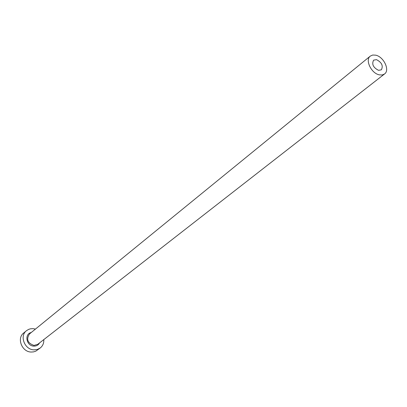 <?xml version="1.0" encoding="UTF-8"?>
<svg xmlns="http://www.w3.org/2000/svg" width="407" height="407" viewBox="0 0 407 407"><rect width="100%" height="100%" fill="white"/><g stroke="black" fill="none" stroke-linecap="round" stroke-linejoin="round"><path stroke-width="0.61" d="M376.48 59.646L373.621 60.15C371.581 64.194 373.219 67.587 378.53 70.325L381.339 69.836C383.414 65.802 381.791 62.408 376.48 59.646M379.4 74.868L382.244 74.974L384.549 73.972C390.155 70.197 383.679 56.629 375.62 55.159L372.68 55.037L370.299 56.1C364.799 59.91 371.357 73.499 379.4 74.868M35.44 329.09L33.043 328.647L30.494 328.805L28.576 329.405L26.46 330.708C19.302 335.984 24.7 349.781 34.005 349.852L37.332 349.471L40.237 347.99C42.786 345.904 43.981 343.106 43.814 339.596M26.46 330.708L23.682 333.002C16.555 338.263 21.912 351.984 31.171 352.045L33.567 351.882L35.796 351.155L40.237 347.99M39.545 342.923C38.319 345.105 36.416 346.169 33.832 346.118C26.374 346.036 24.105 333.923 31.242 332.514M370.299 56.1L29.528 333.913C26.058 339.296 27.554 343.137 34.015 345.426L37.795 344.286L384.549 73.972"/></g></svg>
